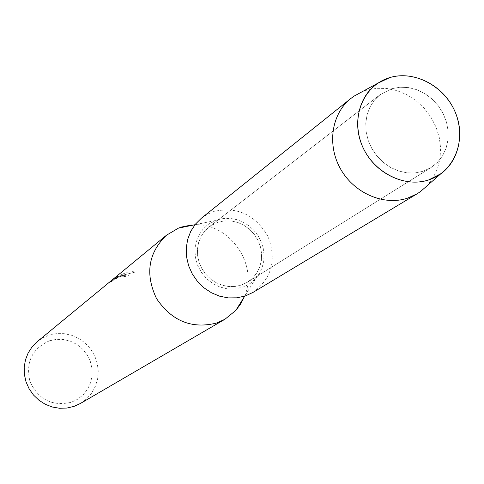 <?xml version="1.0" encoding="UTF-8"?>
<svg xmlns="http://www.w3.org/2000/svg" width="484" height="484" viewBox="0 0 484 484"><rect width="100%" height="100%" fill="white"/><g stroke="black" fill="none" stroke-linecap="round" stroke-linejoin="round"><path stroke-width="0.36" stroke-dasharray="2.42 1.81" d="M391.629 88.735L380.146 94.64L374.416 100.206L369.994 106.988L367.072 114.726L365.771 123.093L366.152 131.763L368.203 140.372L371.845 148.564L376.921 155.999L383.237 162.382L390.515 167.434L398.465 170.955L406.754 172.812L415.042 172.927L422.986 171.306L430.954 167.615L437.397 162.455L442.515 155.908L446.097 148.255L447.99 139.84L448.13 131.019L446.508 122.168L443.205 113.661L438.353 105.857L432.17 99.087L424.91 93.642L416.875 89.746L408.411 87.58L399.875 87.235L391.629 88.735L380.146 94.64L374.416 100.206L369.994 106.988L367.072 114.726L365.771 123.093L366.152 131.763L368.203 140.372L371.845 148.564L376.921 155.999L383.237 162.382L390.515 167.434L398.465 170.955L406.754 172.812L415.042 172.927L422.986 171.306L430.954 167.615L437.397 162.455L442.515 155.908L446.097 148.255L447.99 139.84L448.13 131.019L446.508 122.168L443.205 113.661L438.353 105.857L432.17 99.087L424.91 93.642L416.875 89.746L408.411 87.58L399.875 87.235L391.629 88.735M218.145 222.156L209.088 226.905L204.532 231.285L200.987 236.579L198.591 242.569L197.448 249.018L197.611 255.661L199.069 262.231L201.774 268.457L205.615 274.077L210.425 278.863L216.015 282.626L222.15 285.209L228.575 286.504L235.036 286.467L241.268 285.106L247.554 282.154L252.678 278.088L256.792 272.982L259.726 267.047L261.36 260.543L261.62 253.749L260.507 246.961L258.063 240.463L254.396 234.528L249.671 229.422L244.075 225.35L237.856 222.489L231.273 220.97L224.606 220.855L218.145 222.156L209.088 226.905L204.532 231.285L200.987 236.579L198.591 242.569L197.448 249.018L197.611 255.661L199.069 262.231L201.774 268.457L205.615 274.077L210.425 278.863L216.015 282.626L222.15 285.209L228.575 286.504L235.036 286.467L241.268 285.106L247.554 282.154L252.678 278.088L256.792 272.982L259.726 267.047L261.36 260.543L261.62 253.749L260.507 246.961L258.063 240.463L254.396 234.528L249.671 229.422L244.075 225.35L237.856 222.489L231.273 220.97L224.606 220.855L218.145 222.156M217.28 219.803L208.592 224.122L203.092 229.083L198.851 235.242L196.093 242.296L194.943 249.913L195.469 257.718L197.647 265.335L201.38 272.389L206.474 278.542L212.688 283.479L219.718 286.964L227.214 288.839L234.813 289.015L244.317 286.667L250.385 283.309L255.564 278.717L259.382 273.527L262.122 267.64L263.695 261.257L264.046 254.614L263.169 247.941L261.088 241.474L257.887 235.448L253.677 230.069L248.601 225.532L242.847 221.999L236.615 219.591L230.118 218.399L223.596 218.466L217.28 219.803M121.944 275.62L117.182 277.55L122.41 275.245L135.423 272.044L132.779 271.639L129.724 271.833L122.857 273.793L114.599 278.917L117.703 276.364L113.171 279.335L109.39 282.444L112.312 280.926C112.687 280.109 115.555 278.621 120.909 276.467L128.169 275.88L128.333 275.1L121.944 275.62M80.374 403.493L86.594 398.895L91.676 393.075L95.408 386.28L97.635 378.821L98.258 371.022L97.26 363.224L94.676 355.764L90.635 348.97L85.311 343.132L78.922 338.51L71.759 335.303L64.118 333.651L56.344 333.633L48.775 335.261L42.737 337.899L37.28 341.601M49.441 340.796C31.896 348.782 25.428 362.437 30.038 381.743C38.629 399.748 52.387 406.59 71.305 402.271L77.724 399.185L83.254 394.72L87.628 389.106L90.623 382.626L92.099 375.608L91.99 368.391L90.308 361.342L87.132 354.796L82.625 349.091L77.004 344.499L70.543 341.244L63.567 339.496L56.41 339.344L49.441 340.796M135.423 272.044L126.13 274.132L117.231 277.689C122.948 275.19 126.663 274.374 128.381 275.245L128.218 276.025L124.128 276.624L124.194 276.189C118.792 277.193 114.847 278.82 112.361 281.065L112.361 280.92M112.415 281.065L109.451 282.589L113.171 279.335M113.226 279.486L117.757 276.509L114.654 279.056L122.912 273.932C128.611 271.827 132.797 271.252 135.472 272.196M244.39 296.644C259.291 263.405 227.419 220.305 191.398 225.03M426.936 185.929L433.071 177.93L437.482 168.722L440.029 158.637L440.621 148.05L439.254 137.341L435.969 126.899L430.905 117.086L424.226 108.271L416.186 100.757L407.068 94.816L397.189 90.671L386.916 88.469L376.606 88.312L366.642 90.206L361.572 92.051M253.047 292.384C271.935 278.354 276.89 259.678 267.918 236.355C255.256 214.733 237.348 206.408 214.182 211.375L207.467 214.2L201.392 218.205M380.146 94.64L209.088 226.905L380.146 94.64M215.09 220.589L194.949 224.733M255.564 278.717L244.686 296.166M430.954 167.615L247.554 282.154L430.954 167.615"/><path stroke-width="0.73" d="M389.741 77.609C364.313 84.948 350.694 115.864 361.324 143.548C371.573 171.342 403.426 188.409 428.624 179.951C453.986 171.899 466.522 140.995 455.976 114.018C445.8 86.932 415.03 69.859 389.741 77.609L377.816 83.224C357.888 96.389 351.699 126.385 364.373 150.349C376.842 174.409 405.683 187.562 428.624 179.951L440.851 173.756C460.193 159.877 465.33 130.347 452.83 107.121C440.513 83.805 412.677 70.646 389.741 77.609M191.398 225.03L181.585 227.008L178.463 228.127L166.448 235.236C148.249 252.938 144.946 274.053 156.526 298.574C171.784 321.074 191.827 329.223 216.657 323.028L224.945 319.252L235.781 310.45L240.681 303.946L244.39 296.644M166.448 235.236L37.28 341.601L32.15 346.792L28.157 352.945L25.471 359.818L24.2 367.138L24.4 374.616L26.069 381.955L29.137 388.846L33.487 395.029L38.944 400.244L45.284 404.291L52.248 407.002L59.568 408.272L66.943 408.06L74.082 406.379L80.374 403.493L224.945 319.252M361.572 92.051L354.004 96.165L350.797 98.518C331.467 113.813 326.809 144.928 340.627 169.079C354.27 193.322 383.873 206.057 407.498 198.186L417.135 193.794L420.451 191.603L426.936 185.929M350.797 98.518L201.392 218.205L195.409 224.159L190.769 231.304L187.671 239.362L186.249 248.014L186.564 256.907L188.603 265.68L192.299 273.974L197.49 281.458L203.976 287.823L211.478 292.802L219.706 296.208L228.309 297.902L236.942 297.817L245.261 295.978L253.047 292.384L417.135 193.794M194.949 224.733L178.463 228.127M244.686 296.166L235.781 310.45M377.816 83.224L354.004 96.165M440.851 173.756L420.451 191.603"/></g></svg>
